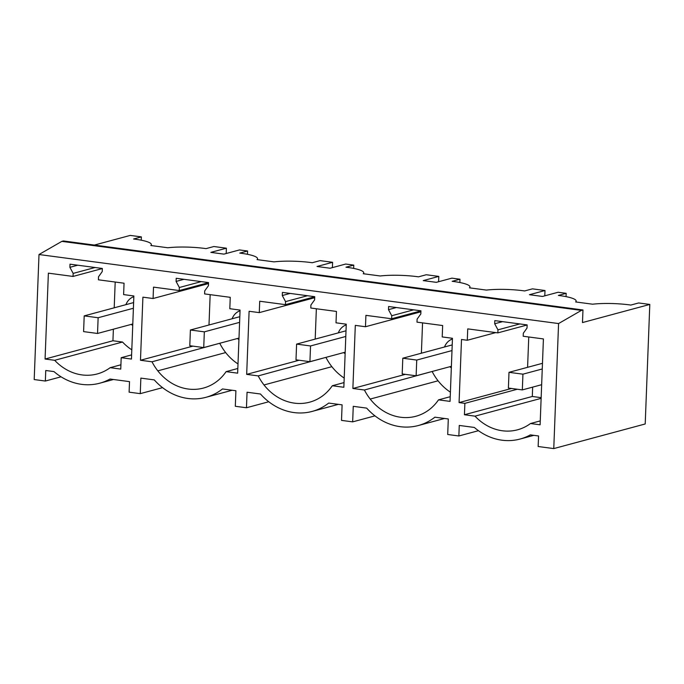 <?xml version="1.0" encoding="UTF-8"?>
<svg xmlns="http://www.w3.org/2000/svg" width="684" height="684" viewBox="0 0 684 684"><rect width="100%" height="100%" fill="white"/><g stroke="black" fill="none" stroke-linecap="round" stroke-linejoin="round"><path stroke-width="1.03" d="M133.842 296.668A15.903 13.731 -105.1 0 0 125.916 304.654M131.225 324.396A15.903 13.731 -105.1 0 0 131.55 324.643A15.903 13.731 -105.1 0 0 132.739 325.473M115.194 282.039L114.202 307.809M113.382 329.201L112.937 340.76L122.539 342.034A51.12 44.135 -105.1 0 0 131.798 349.832M122.539 342.034L54.677 360.306A51.12 44.135 -105.1 0 0 97.231 373.951A51.12 44.135 -105.1 0 0 110.175 367.676L120.914 364.786M110.175 367.676L120.752 369.086L121.188 357.698L131.602 354.893M121.188 357.698L131.448 359.057L133.867 295.967L123.616 294.599L124.052 283.21L98.41 279.807L98.522 276.772L102.224 271.616L102.344 268.47L70.007 264.178L69.888 267.324L77.754 265.204M102.344 268.547L73.043 276.439L48.376 273.155L45.076 359.032L112.937 340.76M45.076 359.032L54.677 360.306M39.005 254.525L558.571 323.558L553.766 448.584L645.209 423.969L649.8 304.44L582.486 322.566L582.965 309.98L581.409 310.399L61.842 241.375L39.005 254.525L34.2 379.56L45.349 381.039L45.751 370.497L53.976 371.592A60.696 52.411 -105.1 0 0 99.719 383.211A60.696 52.411 -105.1 0 0 110.004 379.039L129.515 381.629L129.114 392.163L140.263 393.651L140.853 378.115L154.276 379.902A60.696 52.411 -105.1 0 0 205.918 397.318A60.696 52.411 -105.1 0 0 222.48 388.957L235.903 390.744L235.313 406.279L246.462 407.758L247.052 392.223L260.476 394.01A60.696 52.411 -105.1 0 0 312.118 411.426A60.696 52.411 -105.1 0 0 328.679 403.073L342.103 404.851L341.513 420.386L352.662 421.866L353.252 406.33L366.675 408.117A60.696 52.411 -105.1 0 0 418.317 425.534A60.696 52.411 -105.1 0 0 434.879 417.18L448.302 418.959L447.704 434.494L458.861 435.973L459.263 425.439L474.32 427.44A60.696 52.411 -105.1 0 0 520.054 439.051A60.696 52.411 -105.1 0 0 530.339 434.879L538.564 435.973L538.154 446.515L553.766 448.584M459.075 402.585L464.872 403.355L464.436 414.743L475.012 416.154A51.12 44.135 -105.1 0 0 517.566 429.8A51.12 44.135 -105.1 0 0 530.51 423.524L540.112 424.798L543.412 338.931L523.2 336.246L523.32 333.211L527.022 328.055L527.142 324.909L494.806 320.616L494.686 323.763L497.952 329.842L497.841 332.877L467.736 328.876L467.3 340.264L461.503 339.495L459.075 402.585L511.529 388.469M73.043 276.439L73.162 273.403L69.888 267.324M431.544 371.643L364.41 390.008A51.394 44.374 -105.1 0 0 370.206 399.063A51.12 44.135 -105.1 0 0 415.821 416.282A51.12 44.135 -105.1 0 0 432.083 407.288A51.386 44.366 -105.1 0 0 438.512 399.858L450.046 401.388L452.466 338.289L442.215 336.93L442.651 325.541L417.001 322.138L417.12 319.103L420.822 313.947L420.942 310.801L388.606 306.509L388.486 309.655L396.352 307.535M364.41 390.008L352.876 388.478L355.304 325.379L365.478 326.738L365.914 315.35L391.641 318.761L391.752 315.726L388.486 309.655M219.145 343.428L152.01 361.793A51.394 44.374 -105.1 0 0 157.807 370.848A51.12 44.135 -105.1 0 0 203.422 388.067A51.12 44.135 -105.1 0 0 219.684 379.064A51.386 44.366 -105.1 0 0 226.113 371.634L237.827 368.479M152.01 361.793L140.477 360.263L142.905 297.164L153.079 298.515L153.515 287.126L179.242 290.546L179.353 287.511L176.087 281.432L176.207 278.285L208.543 282.586L208.423 285.732L204.721 290.88L204.61 293.915L230.251 297.326L229.815 308.706L240.067 310.074L237.647 373.165L226.113 371.634M325.345 357.535L258.21 375.901L246.676 374.37L249.104 311.271L259.279 312.622L259.715 301.234L285.442 304.654L285.553 301.618L282.287 295.539L282.406 292.393L314.743 296.694L314.623 299.84L310.921 304.987L310.801 308.022L336.451 311.434L336.015 322.822L346.266 324.182L343.847 387.281L332.313 385.742L344.026 382.595M258.21 375.901A51.394 44.374 -105.1 0 0 264.007 384.955A51.12 44.135 -105.1 0 0 309.621 402.175A51.12 44.135 -105.1 0 0 325.883 393.172A51.386 44.366 -105.1 0 0 332.313 385.742M73.162 273.403L95.059 267.504M558.571 323.558L581.409 310.399M94.366 245.069L130.234 235.416L141.383 236.895L141.255 240.195M582.965 309.98L63.398 240.956L61.842 241.375M61.056 376.807L45.349 381.039M141.383 236.895L133.577 238.998A31.951 5.463 -177.8 0 1 151.352 244.59A31.951 5.463 -177.8 0 1 150.848 245.505L167.811 247.762A31.951 5.463 -177.8 0 1 206.055 248.625L213.853 246.522L226.395 248.189L210.834 252.379L223.933 254.123L239.503 249.934L247.582 251.002L239.776 253.106A31.951 5.463 -177.8 0 1 257.552 258.697A31.951 5.463 -177.8 0 1 257.047 259.612L274.01 261.869A31.951 5.463 -177.8 0 1 312.255 262.733L320.052 260.63L332.595 262.297L317.034 266.486L330.133 268.231L345.694 264.041L353.782 265.11L345.976 267.213A31.951 5.463 -177.8 0 1 363.751 272.813A31.951 5.463 -177.8 0 1 363.247 273.728L380.21 275.977A31.951 5.463 -177.8 0 1 418.454 276.84L426.252 274.746L438.795 276.404L423.234 280.602L436.332 282.338L451.893 278.149L459.981 279.226L452.175 281.321A31.951 5.463 -177.8 0 1 469.951 286.921A31.951 5.463 -177.8 0 1 469.446 287.836L486.409 290.084A31.951 5.463 -177.8 0 1 524.654 290.948L532.451 288.853L544.994 290.52L529.433 294.71L542.532 296.446L558.093 292.256L566.181 293.333L558.375 295.437A31.951 5.463 -177.8 0 1 576.15 301.028A31.951 5.463 -177.8 0 1 575.646 301.943L592.609 304.2A31.951 5.463 -177.8 0 1 630.845 305.064L638.651 302.961L649.8 304.44M140.263 393.651L162.561 387.648M246.462 407.758L268.761 401.756M352.662 421.866L374.96 415.863M458.861 435.973L478.467 430.698M467.3 340.264L495.763 332.595M497.841 332.877L527.142 324.986M497.952 329.842L519.857 323.942M494.686 323.763L502.552 321.642M530.51 423.524L540.266 420.899M475.012 416.154L541.13 398.353M464.436 414.743L532.297 396.481L541.155 397.652M532.297 396.481L532.656 387.127M464.872 403.355L517.326 389.239M528.758 336.981L527.586 367.317M450.226 396.703L438.512 399.858M370.206 399.063L438.068 380.8A51.12 44.135 -105.1 0 0 450.397 392.163M432.271 371.745A51.394 44.374 -105.1 0 0 438.068 380.791M352.876 388.478L405.33 374.362M421.387 353.209L422.558 322.874M365.478 326.738L420.899 311.81M391.641 318.761L420.942 310.878M391.752 315.726L413.658 309.835M219.872 343.522A51.394 44.374 -105.1 0 0 225.669 352.576A51.12 44.135 -105.1 0 0 237.998 363.939M140.477 360.263L192.931 346.138M208.996 324.994L210.159 294.65M153.079 298.515L208.5 283.595M179.242 290.546L208.543 282.654M179.353 287.511L201.258 281.611M176.087 281.432L183.953 279.32M285.442 304.654L314.743 296.771M326.071 357.629A51.394 44.374 -105.1 0 0 331.868 366.684A51.12 44.135 -105.1 0 0 344.197 378.055M246.676 374.37L299.13 360.246M315.196 339.102L316.359 308.766M259.279 312.622L314.7 297.702M285.553 301.618L307.458 295.727M282.287 295.539L290.153 293.427M226.19 253.516L226.395 248.189M247.582 251.002L247.454 254.303M332.39 267.624L332.595 262.297M353.782 265.11L353.654 268.41M438.589 281.731L438.795 276.404M459.981 279.226L459.853 282.518M544.789 295.839L544.994 290.52M566.181 293.333L566.053 296.634M452.44 338.999A15.903 13.731 -105.1 0 0 444.514 346.985M449.824 366.727A15.903 13.731 -105.1 0 0 450.149 366.975A15.903 13.731 -105.1 0 0 451.337 367.795M240.041 310.775A15.903 13.731 -105.1 0 0 232.115 318.77M237.425 338.503A15.903 13.731 -105.1 0 0 237.75 338.76A15.903 13.731 -105.1 0 0 238.938 339.58M346.241 324.883A15.903 13.731 -105.1 0 0 338.315 332.877M343.624 352.611A15.903 13.731 -105.1 0 0 343.949 352.867A15.903 13.731 -105.1 0 0 345.138 353.688M98.137 317.735L97.53 333.467L83.593 331.612L84.2 315.888L98.137 317.735L133.397 308.245M84.2 315.888L133.619 302.584M97.53 333.467L132.79 323.977M204.336 331.851L203.729 347.575L189.793 345.719L190.4 329.996L204.336 331.851L239.597 322.352M190.4 329.996L239.81 316.692M203.729 347.575L238.99 338.084M310.536 345.959L309.929 361.682L295.992 359.835L296.599 344.103L310.536 345.959L345.796 336.468M296.599 344.103L346.01 330.799M309.929 361.682L345.189 352.192M416.736 360.066L416.128 375.79L402.192 373.943L402.799 358.211L416.736 360.066L451.996 350.576M402.799 358.211L452.209 344.916M416.128 375.79L451.389 366.299M522.935 374.174L522.328 389.906L508.392 388.05L508.999 372.327L522.935 374.174L542.258 368.975M508.999 372.327L542.472 363.315M522.328 389.906L541.651 384.699M225.669 352.576L157.807 370.848M331.868 366.684L264.007 384.955M113.493 379.5L99.719 383.211M232.184 390.248L205.918 397.318M338.383 404.355L312.118 411.426M444.574 418.471L418.317 425.534M520.054 439.051L533.828 435.349M151.318 245.565L151.352 244.59M257.517 259.681L257.552 258.697M363.717 273.788L363.751 272.813M469.917 287.896L469.951 286.921M576.116 302.003L576.15 301.028"/></g></svg>
